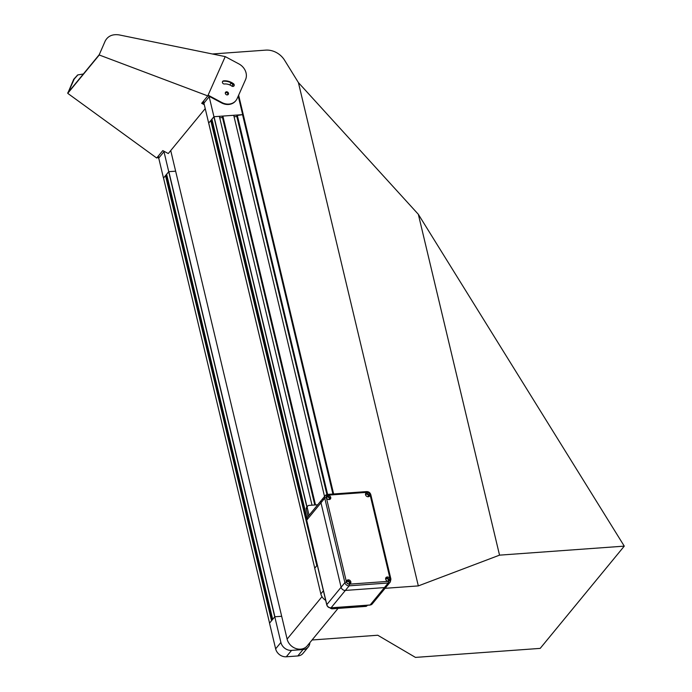 <?xml version="1.0" encoding="UTF-8"?>
<svg xmlns="http://www.w3.org/2000/svg" width="692" height="692" viewBox="0 0 692 692"><rect width="100%" height="100%" fill="white"/><g stroke="black" fill="none" stroke-linecap="round" stroke-linejoin="round"><path stroke-width="1.04" d="M163.874 151.185A15.665 13.304 39.4 0 0 163.987 151.704L168.744 171.677L163.485 178.069L165.544 175.69L271.558 620.689M168.744 171.677L175.638 171.175L168.857 171.668L274.897 616.771L281.679 616.278L274.785 616.78L269.525 623.172L275.641 648.845A9.403 7.984 -140.6 0 0 286.298 656.786L297.794 655.955A9.403 7.984 -140.6 0 0 303.01 653.36L308.269 646.977A9.403 7.984 -140.6 0 1 303.044 649.563L291.557 650.394A9.403 7.984 -140.6 0 1 280.9 642.453L274.785 616.78M158.381 155.968A15.665 13.304 39.4 0 0 158.727 158.096L163.485 178.069M166.66 175.638L272.432 619.634L166.66 175.638L165.544 175.69M168.701 171.728L274.741 616.832L272.683 619.331L166.642 174.228L168.857 171.668M269.569 623.12L163.528 178.017L269.56 623.129L271.541 620.724L165.5 175.621M309.852 642.678A9.403 7.984 -140.6 0 1 308.269 646.977M170.725 150.562L287.111 639.105A11.902 10.112 39.4 0 0 295.925 648.534A11.902 10.112 39.4 0 0 307.222 645.878L338.042 608.398M325.673 600.345A9.403 7.984 -140.6 0 1 320.837 593.892L314.722 568.21L317.273 565.104M312.005 505.177L219.364 116.325L214.053 116.706L211.925 119.162L306.937 517.971M315.509 504.926L222.867 116.074L233.723 115.287L324.539 496.484M211.942 120.581L306.72 518.429L211.942 120.581L210.775 120.555L316.815 565.658L314.756 568.175L208.681 123.107L213.94 116.714L242.658 114.638L236.863 115.529M219.71 117.787L222.712 117.519M222.504 116.567L222.867 116.074M237.079 116.481L234.078 116.749M210.775 120.555L208.725 123.055M327.61 494.408L237.235 115.036M316.841 565.632L210.826 120.633M242.658 114.638L238.238 96.093M209.07 96.231A15.665 13.304 39.4 0 0 209.174 96.742L213.94 116.714M203.578 101.015A15.665 13.304 39.4 0 0 203.924 103.134L208.681 123.107M230.453 85.254A1.315 1.116 -140.6 0 1 232.14 83.827A1.315 1.116 -140.6 0 1 231.491 85.886M225.341 93.567A1.315 1.116 -140.6 0 1 227.287 92.884A1.315 1.116 -140.6 0 1 226.993 94.925M333.63 493.967L238.636 95.202M385.089 588.304L418.323 585.908L298.416 82.599L418.34 214.312L624.271 546.135L540.192 648.387L415.459 657.4L377.754 635.239L312.075 639.988M212.401 53.985L265.693 50.135A18.796 15.968 -140.6 0 1 284.594 60.256L298.416 82.599M418.323 585.908L499.538 555.148L418.34 214.312M499.538 555.148L624.271 546.135M77.599 75.056L73.733 79.26L67.73 93.342L99.259 54.997L207.773 95.903L201.683 103.316L204.304 104.717M205.23 108.609L168.277 153.546L162.793 150.605L156.695 158.018L67.73 93.342M83.36 73.992L77.859 74.909L74.26 78.966L68.387 92.209L99.259 54.659L105.227 40.966C107.943 36.001 112.554 33.977 119.041 34.885L225.229 56.606L207.773 95.903M99.363 54.175L99.259 54.997M225.229 56.606L238.939 63.941A12.534 10.639 -140.6 0 1 245.548 79.632L237.148 98.541A12.534 10.639 -140.6 0 1 235.86 100.634A12.534 10.639 -140.6 0 1 221.821 102.502L221.501 102.883A12.534 10.639 39.4 0 0 235.548 101.023A12.534 10.639 39.4 0 0 235.704 100.824M68.058 92.607L68.387 92.209L67.868 92.469M202.202 102.684L204.054 103.679M223.611 80.86A13.762 11.686 -140.6 0 1 233.446 83.671A1.721 1.462 -140.6 0 1 231.803 86.093A10.311 8.762 -140.6 0 0 224.433 83.991A1.721 1.462 -140.6 0 1 223.611 80.86L223.3 81.241A1.721 1.462 39.4 0 0 222.556 81.535M227.495 92.01A1.721 1.462 -140.6 0 1 228.222 94.458A1.721 1.462 -140.6 0 1 225.566 92.27A1.721 1.462 -140.6 0 1 227.495 92.01M208.102 95.167L221.821 102.502M233.775 86.154A1.721 1.462 39.4 0 0 233.126 84.052A13.762 11.686 39.4 0 0 223.3 81.241M228.049 94.631A1.721 1.462 39.4 0 0 225.428 92.477M221.501 102.883L207.903 95.617M157.222 157.387L158.762 158.209M158.615 157.586L157.534 157.006M309.073 515.289L307.3 507.841A2.508 2.128 -140.6 0 1 309.056 505.394L317.74 504.762M308.026 516.569L306.253 509.113A2.508 2.128 -140.6 0 1 306.617 507.357L307.663 506.077M367.417 605.275L367.054 605.716A2.508 2.128 -140.6 0 1 365.661 606.408L332.342 608.813A2.508 2.128 -140.6 0 1 330.136 607.887M328.094 495.143A2.508 2.128 39.4 0 0 326.339 497.591L346.458 582.05A2.508 2.128 39.4 0 0 349.296 584.169L388.368 581.341A2.508 2.128 39.4 0 0 390.115 578.893L369.995 494.443A2.508 2.128 39.4 0 0 367.158 492.323L328.094 495.143A1.254 0.493 -94.1 0 0 327.584 494.408A1.254 0.493 -94.1 0 0 327.402 494.512A3.763 3.192 39.4 0 0 325.309 495.55A3.763 3.192 39.4 0 0 324.764 498.188L306.694 520.176A3.763 3.192 -140.6 0 1 307.231 517.538L321.529 500.152A3.763 3.192 39.4 0 0 320.984 502.79L341.104 587.248A3.763 3.192 39.4 0 0 345.369 590.423L384.432 587.594A3.763 3.192 39.4 0 0 386.525 586.565A3.763 3.192 -140.6 0 1 384.432 587.594L345.369 590.423A3.763 3.192 -140.6 0 1 341.104 587.248L320.984 502.79A3.763 3.192 -140.6 0 1 321.529 500.152A3.763 3.192 -140.6 0 1 323.614 499.114M368.213 496.744A2.353 1.998 -140.6 0 1 365.886 493.111A2.353 1.998 -140.6 0 1 369.519 496.095A2.353 1.998 -140.6 0 1 368.213 496.744M329.15 499.572A2.353 1.998 -140.6 0 1 326.823 495.939A2.353 1.998 -140.6 0 1 330.447 498.923A2.353 1.998 -140.6 0 1 329.15 499.572M388.333 581.202A2.353 1.998 -140.6 0 1 386.006 577.569A2.353 1.998 -140.6 0 1 389.639 580.553A2.353 1.998 -140.6 0 1 388.333 581.202M349.27 584.022A2.353 1.998 -140.6 0 1 346.943 580.389A2.353 1.998 -140.6 0 1 350.567 583.373A2.353 1.998 -140.6 0 1 349.27 584.022M346.606 582.05A1.566 1.332 -140.6 0 1 349.14 582.301A1.566 1.332 -140.6 0 1 349.002 584.031M350.048 583.806A2.353 1.998 39.4 0 0 346.623 580.986M385.669 579.23A1.566 1.332 -140.6 0 1 388.203 579.481A1.566 1.332 -140.6 0 1 388.074 581.202M389.112 580.977A2.353 1.998 39.4 0 0 385.686 578.166M326.486 497.6A1.566 1.332 -140.6 0 1 329.02 497.842A1.566 1.332 -140.6 0 1 328.882 499.572M329.928 499.347A2.353 1.998 39.4 0 0 326.503 496.527M365.549 494.78A1.566 1.332 -140.6 0 1 368.083 495.022A1.566 1.332 -140.6 0 1 367.954 496.752M368.992 496.527A2.353 1.998 39.4 0 0 365.566 493.707M163.987 151.704L158.727 158.096M166.582 175.621L272.38 619.703M291.557 650.394L286.298 656.786M303.044 649.563L297.794 655.955M280.9 642.453L275.641 648.845M287.111 639.105L321.996 596.686M320.837 593.892L323.389 590.778M307.006 506.881L214.053 116.706M306.867 507.046L213.897 116.766M332.921 494.019L242.546 114.647M242.624 114.673L332.999 494.019L242.615 114.69M236.846 115.512L327.126 494.469L236.854 115.495M326.996 494.503L236.949 116.533M326.901 494.521L236.854 116.55M306.677 518.559L211.856 120.555M314.782 504.978L222.495 117.588M314.877 504.97L222.59 117.571M222.487 116.55L315.016 504.961L222.495 116.533M209.174 96.742L203.924 103.134M74.26 78.966L73.733 79.26M307.3 507.841L306.253 509.113M366.535 605.336L365.661 606.408M333.215 607.74L332.342 608.813M326.339 497.591A1.254 0.441 166.6 0 0 324.764 498.188L344.893 582.647L326.814 604.626A1.254 0.441 166.6 0 0 326.745 604.834C327.402 606.849 328.786 607.879 330.888 607.913A1.254 0.493 85.9 0 0 331.07 607.801L349.149 585.821L388.212 582.993L370.142 604.981L331.07 607.801A3.763 3.192 -140.6 0 1 326.814 604.626L306.694 520.176A1.254 0.441 -13.4 0 0 306.625 520.375L307.231 517.538M388.368 581.341A1.254 0.493 -94.1 0 1 388.212 582.993A3.763 3.192 39.4 0 0 390.305 581.963L372.227 603.943A3.763 3.192 -140.6 0 1 370.142 604.981A1.254 0.493 85.9 0 1 369.96 605.085A1.254 0.493 85.9 0 1 369.762 605.007M306.781 520.531A1.254 0.441 -13.4 0 1 306.625 520.375L326.745 604.834A1.254 0.441 166.6 0 0 326.918 604.998M372.227 603.943L369.96 605.085L330.888 607.913A1.254 0.493 85.9 0 1 330.672 607.81M346.458 582.05A1.254 0.441 -13.4 0 0 344.893 582.647A3.763 3.192 39.4 0 0 349.149 585.821A1.254 0.493 -94.1 0 0 349.296 584.169M390.85 579.325A1.254 0.441 166.6 0 0 390.919 579.117A1.254 0.441 166.6 0 0 390.115 578.893M369.995 494.443A1.254 0.441 -13.4 0 1 370.8 494.659A1.254 0.441 -13.4 0 1 370.73 494.867M367.158 492.323A1.254 0.493 -94.1 0 0 366.648 491.588A1.254 0.493 -94.1 0 0 366.466 491.692M203.318 103.281L203.82 102.675M314.756 568.167L208.716 123.081M77.859 74.909L77.331 75.203M321.529 500.152L325.309 495.55L327.584 494.408L366.648 491.588C368.75 491.623 370.133 492.643 370.8 494.659L390.919 579.117L390.305 581.963"/></g></svg>
